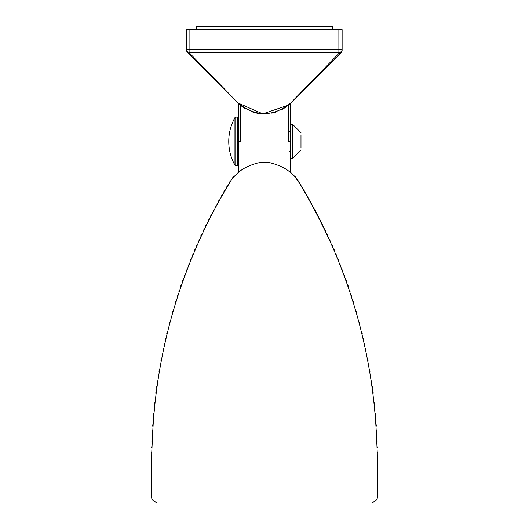 <?xml version="1.0" encoding="UTF-8"?>
<svg xmlns="http://www.w3.org/2000/svg" width="529" height="529" viewBox="0 0 529 529"><rect width="100%" height="100%" fill="white"/><g stroke="black" fill="none" stroke-linecap="round" stroke-linejoin="round"><path stroke-width="0.79" d="M152.855 429.693A1774.874 1774.874 0 0 1 153.02 426.658A1.911 1.911 0 0 1 153.179 424.238A2246.861 2246.861 0 0 0 151.545 458.339A533.047 533.047 0 0 0 151.545 459.47L151.545 496.718A5.508 5.508 0 0 0 157.047 502.226M290.289 172.143A40.237 40.237 0 0 1 290.566 172.375A39.88 39.88 0 0 1 294.765 176.474M296.28 178.299A39.88 39.88 0 0 1 298.27 181.083M299.229 182.611A534.006 534.006 0 0 1 301.16 185.811M302.066 187.326A534.006 534.006 0 0 1 303.963 190.546M304.856 192.067A534.006 534.006 0 0 1 306.727 195.307M307.594 196.834A534.006 534.006 0 0 1 309.432 200.101M310.285 201.628A534.006 534.006 0 0 1 312.09 204.921M194.579 251.354A2.427 2.427 0 0 0 194.573 251.341A1.911 1.911 0 0 1 195.525 249.119A2.427 2.427 0 0 0 195.538 249.113A451.997 451.997 0 0 1 196.748 246.309A1.911 1.911 0 0 1 197.714 244.094M312.923 206.455A534.006 534.006 0 0 1 313.148 206.865A534.006 534.006 0 0 1 314.702 209.768M193.356 254.178A451.997 451.997 0 0 1 194.566 251.321M315.515 211.316A534.006 534.006 0 0 1 317.255 214.635M191.267 259.243A451.997 451.997 0 0 1 192.444 256.373M318.061 216.196A534.006 534.006 0 0 1 319.761 219.535M188.357 266.583A1.911 1.911 0 0 1 189.243 264.328A451.997 451.997 0 0 1 190.374 261.465M320.548 221.109A534.006 534.006 0 0 1 322.214 224.455M322.994 226.042A534.006 534.006 0 0 1 324.515 229.196A661.924 661.924 0 0 1 324.608 229.394M325.381 231.041A661.924 661.924 0 0 1 326.896 234.314M327.841 236.397A661.924 661.924 0 0 1 329.177 239.353M330.03 241.257A661.924 661.924 0 0 1 331.286 244.094A1.911 1.911 0 0 1 332.252 246.309M153.179 424.238A532.617 532.617 0 0 1 191.286 259.236A661.924 661.924 0 0 1 204.485 229.196A534.006 534.006 0 0 1 230.095 182.082A39.88 39.88 0 0 1 238.434 172.375A40.237 40.237 0 0 1 245.502 167.594A63.751 63.751 0 0 1 257.385 163.091A40.64 40.64 0 0 1 257.927 163.005A24.625 24.625 0 0 1 271.377 163.091A63.751 63.751 0 0 1 283.26 167.594A40.237 40.237 0 0 1 294.435 176.382A60.961 60.961 0 0 1 302.046 187.729A534.006 534.006 0 0 1 318.022 216.606A659.518 659.518 0 0 1 327.808 236.569A451.997 451.997 0 0 1 339.757 264.328A1.911 1.911 0 0 1 340.643 266.583A532.617 532.617 0 0 1 341.747 269.44A1.911 1.911 0 0 1 342.607 271.701A532.617 532.617 0 0 1 343.685 274.571A1.911 1.911 0 0 1 344.524 276.846A532.617 532.617 0 0 1 345.569 279.722A1.911 1.911 0 0 1 346.383 282.003A532.617 532.617 0 0 1 347.401 284.893A1.911 1.911 0 0 1 348.188 287.187A532.617 532.617 0 0 1 349.173 290.084A1.911 1.911 0 0 1 349.947 292.385A532.617 532.617 0 0 1 350.899 295.294A1.911 1.911 0 0 1 351.646 297.602A532.617 532.617 0 0 1 352.572 300.518A1.911 1.911 0 0 1 353.293 302.833A532.617 532.617 0 0 1 354.185 305.762A1.911 1.911 0 0 1 354.88 308.083A532.617 532.617 0 0 1 355.746 311.019A1.911 1.911 0 0 1 356.42 313.347A532.617 532.617 0 0 1 357.254 316.296A1.911 1.911 0 0 1 357.908 318.63A532.617 532.617 0 0 1 358.708 321.586A1.911 1.911 0 0 1 359.336 323.927A532.617 532.617 0 0 1 360.11 326.889A1.911 1.911 0 0 1 360.712 329.236A532.617 532.617 0 0 1 361.452 332.212A1.911 1.911 0 0 1 362.028 334.559A532.617 532.617 0 0 1 362.742 337.542A1.911 1.911 0 0 1 363.297 339.902A532.617 532.617 0 0 1 363.978 342.885A1.911 1.911 0 0 1 364.507 345.252A532.617 532.617 0 0 1 365.155 348.247A1.911 1.911 0 0 1 365.658 350.615A532.617 532.617 0 0 1 366.28 353.617A1.911 1.911 0 0 1 366.762 355.991A532.617 532.617 0 0 1 367.351 358.993A1.911 1.911 0 0 1 367.8 361.373A532.617 532.617 0 0 1 368.363 364.388A1.911 1.911 0 0 1 368.792 366.769A532.617 532.617 0 0 1 369.321 369.791A1.911 1.911 0 0 1 369.725 372.178A532.617 532.617 0 0 1 370.221 375.2A1.911 1.911 0 0 1 370.604 377.594A532.617 532.617 0 0 1 371.067 380.622A1.911 1.911 0 0 1 371.424 383.016A532.617 532.617 0 0 1 371.861 386.051A1.911 1.911 0 0 1 372.191 388.451A532.617 532.617 0 0 1 372.595 391.486A1.911 1.911 0 0 1 372.899 393.887A532.617 532.617 0 0 1 373.269 396.929A1.911 1.911 0 0 1 373.553 399.335A532.617 532.617 0 0 1 373.891 402.384A1.911 1.911 0 0 1 374.148 404.791A532.617 532.617 0 0 1 374.459 407.839A1.911 1.911 0 0 1 374.691 410.246A532.617 532.617 0 0 1 374.968 413.301A1.911 1.911 0 0 1 375.173 415.715A532.617 532.617 0 0 1 375.425 418.77A1.911 1.911 0 0 1 375.603 421.183A532.617 532.617 0 0 1 375.821 424.238A1.911 1.911 0 0 1 375.98 426.658A1774.874 1774.874 0 0 1 377.455 458.339A533.047 533.047 0 0 1 377.455 459.47L377.455 496.718A5.508 5.508 0 0 1 371.953 502.226M152.57 435.175A1774.874 1774.874 0 0 1 152.722 432.16M152.299 440.71A1774.874 1774.874 0 0 1 152.445 437.615A1.911 1.911 0 0 1 152.557 435.195A2.427 2.427 0 0 0 152.603 435.142M152.041 446.311A1774.874 1774.874 0 0 1 152.187 443.018M151.797 452.017A1774.874 1774.874 0 0 1 151.949 448.361M151.552 458.2A1.911 1.911 0 0 0 151.552 458.207A1774.874 1774.874 0 0 1 151.73 453.591M339.757 264.328A532.617 532.617 0 0 1 375.98 426.658M151.737 453.618A1.911 1.911 0 0 1 151.81 451.984M151.968 448.394A1.911 1.911 0 0 1 152.061 446.271M152.213 443.051A1.911 1.911 0 0 1 152.326 440.677M152.749 432.2A2.427 2.427 0 0 0 152.709 432.133A1.911 1.911 0 0 1 152.841 429.713A2.427 2.427 0 0 0 152.888 429.66M153.397 421.183A1.911 1.911 0 0 1 153.575 418.77M153.827 415.715A1.911 1.911 0 0 1 154.032 413.301M154.309 410.246A1.911 1.911 0 0 1 154.541 407.839M154.852 404.791A1.911 1.911 0 0 1 155.109 402.384M155.447 399.335A1.911 1.911 0 0 1 155.731 396.929M156.101 393.887A1.911 1.911 0 0 1 156.405 391.486M156.809 388.451A1.911 1.911 0 0 1 157.139 386.051M157.576 383.016A1.911 1.911 0 0 1 157.933 380.622M158.396 377.594A1.911 1.911 0 0 1 158.779 375.2M159.275 372.178A1.911 1.911 0 0 1 159.679 369.791M160.208 366.769A1.911 1.911 0 0 1 160.637 364.388M161.2 361.373A1.911 1.911 0 0 1 161.649 358.993M162.238 355.991A1.911 1.911 0 0 1 162.72 353.617M163.342 350.615A1.911 1.911 0 0 1 163.845 348.247M164.493 345.252A1.911 1.911 0 0 1 165.022 342.885M165.703 339.902A1.911 1.911 0 0 1 166.258 337.542M166.972 334.559A1.911 1.911 0 0 1 167.548 332.212M168.288 329.236A1.911 1.911 0 0 1 168.89 326.889M169.664 323.927A1.911 1.911 0 0 1 170.292 321.586M171.092 318.63A1.911 1.911 0 0 1 171.746 316.296M172.58 313.347A1.911 1.911 0 0 1 173.254 311.019M174.12 308.083A1.911 1.911 0 0 1 174.815 305.762M175.707 302.833A1.911 1.911 0 0 1 176.428 300.518M177.354 297.602A1.911 1.911 0 0 1 178.101 295.294M179.053 292.385A1.911 1.911 0 0 1 179.827 290.084M180.812 287.187A1.911 1.911 0 0 1 181.599 284.893M182.617 282.003A1.911 1.911 0 0 1 183.431 279.722M184.476 276.846A1.911 1.911 0 0 1 185.315 274.571M186.393 271.701A1.911 1.911 0 0 1 187.253 269.44M190.38 261.478A1.911 1.911 0 0 1 191.286 259.236M193.383 254.165A2.427 2.427 0 0 0 193.396 254.158A1.911 1.911 0 0 0 192.45 256.4A2.427 2.427 0 0 0 192.45 256.4M198.977 241.25A2.189 2.189 0 0 1 199.678 239.293A2.427 2.427 0 0 0 199.909 239.161M200.987 236.774A2.427 2.427 0 0 0 200.947 236.569A1.911 1.911 0 0 1 202.131 234.162A2.427 2.427 0 0 0 202.19 234.129M203.44 231.431A2.427 2.427 0 0 0 203.434 231.398A1.911 1.911 0 0 1 203.566 230.122A534.429 534.429 0 0 1 203.579 230.095A1.911 1.911 0 0 1 204.485 229.196M205.814 226.438A1.911 1.911 0 0 1 205.96 225.169A534.429 534.429 0 0 1 205.973 225.142A1.911 1.911 0 0 1 206.892 224.25M208.254 221.506A1.911 1.911 0 0 1 208.413 220.243A534.429 534.429 0 0 1 208.426 220.209A1.911 1.911 0 0 1 209.345 219.33M210.74 216.592A1.911 1.911 0 0 1 210.912 215.336A534.429 534.429 0 0 1 210.926 215.31A1.911 1.911 0 0 1 211.851 214.437M213.273 211.706A1.911 1.911 0 0 1 213.458 210.456A534.429 534.429 0 0 1 213.478 210.43A1.911 1.911 0 0 1 214.404 209.57M215.858 206.852A1.911 1.911 0 0 1 216.063 205.602A534.429 534.429 0 0 1 216.077 205.576A1.911 1.911 0 0 1 217.009 204.73M218.497 202.025A1.911 1.911 0 0 1 218.715 200.782A534.429 534.429 0 0 1 218.728 200.756A1.911 1.911 0 0 1 219.667 199.916M221.188 197.224A1.911 1.911 0 0 1 221.413 195.981A534.429 534.429 0 0 1 221.426 195.955A1.911 1.911 0 0 1 222.378 195.128M223.919 192.45A1.911 1.911 0 0 1 224.164 191.214A534.429 534.429 0 0 1 224.177 191.187A1.911 1.911 0 0 1 225.136 190.367M226.71 187.709A1.911 1.911 0 0 1 226.961 186.472A534.429 534.429 0 0 1 226.974 186.446A1.911 1.911 0 0 1 227.946 185.639M229.54 182.994A1.911 1.911 0 0 1 229.804 181.764A534.429 534.429 0 0 1 229.824 181.738A1.911 1.911 0 0 1 230.823 180.931A2.427 2.427 0 0 0 230.829 180.925M232.443 178.657A2.427 2.427 0 0 0 232.443 178.65A1.911 1.911 0 0 1 232.872 177.453A40.64 40.64 0 0 1 233.229 177.03A1.911 1.911 0 0 1 234.321 176.382M294.435 176.382A1.911 1.911 0 0 1 295.532 177.03A40.64 40.64 0 0 1 295.883 177.453A1.911 1.911 0 0 1 296.313 178.65A2.427 2.427 0 0 0 296.313 178.709M297.939 180.931A1.911 1.911 0 0 1 298.938 181.738A534.429 534.429 0 0 1 298.951 181.764A1.911 1.911 0 0 1 299.229 182.862M300.941 185.692A1.911 1.911 0 0 1 301.781 186.446A534.429 534.429 0 0 1 301.801 186.472A1.911 1.911 0 0 1 302.046 187.729M303.6 190.361A1.911 1.911 0 0 1 304.578 191.187A534.429 534.429 0 0 1 304.598 191.214A1.911 1.911 0 0 1 304.836 192.477M306.357 195.122A1.911 1.911 0 0 1 307.329 195.955A534.429 534.429 0 0 1 307.349 195.981A1.911 1.911 0 0 1 307.567 197.244M309.068 199.909A1.911 1.911 0 0 1 310.034 200.756A534.429 534.429 0 0 1 310.047 200.782A1.911 1.911 0 0 1 310.258 202.045M311.726 204.723A1.911 1.911 0 0 1 312.679 205.576A534.429 534.429 0 0 1 312.699 205.602A1.911 1.911 0 0 1 312.897 206.872M314.338 209.563A1.911 1.911 0 0 1 315.284 210.43A534.429 534.429 0 0 1 315.297 210.456A1.911 1.911 0 0 1 315.482 211.726M316.897 214.43A1.911 1.911 0 0 1 317.83 215.31A534.429 534.429 0 0 1 317.85 215.336A1.911 1.911 0 0 1 318.022 216.606M320.508 221.512A2.427 2.427 0 0 0 320.501 221.519A1.911 1.911 0 0 0 320.349 220.243A534.429 534.429 0 0 0 320.336 220.209A1.911 1.911 0 0 0 319.404 219.33A2.427 2.427 0 0 0 319.404 219.33M321.863 224.25A1.911 1.911 0 0 1 322.783 225.142A534.429 534.429 0 0 1 322.796 225.169A1.911 1.911 0 0 1 322.941 226.438M324.29 229.202A1.911 1.911 0 0 1 325.183 230.095A534.429 534.429 0 0 1 325.196 230.122A1.911 1.911 0 0 1 325.335 231.365M326.684 234.188A1.911 1.911 0 0 1 327.808 236.569M329.078 239.293A1.858 1.858 0 0 1 330.017 241.33M333.482 249.119A1.911 1.911 0 0 1 334.434 251.321M335.644 254.178A1.911 1.911 0 0 1 336.556 256.373M337.733 259.243A1.911 1.911 0 0 1 338.626 261.465M376.145 429.693A2.427 2.427 0 0 0 376.159 429.713A1.911 1.911 0 0 1 376.291 432.133A2.427 2.427 0 0 0 376.278 432.16M376.43 435.175A2.427 2.427 0 0 0 376.443 435.195A1.911 1.911 0 0 1 376.555 437.615M376.701 440.71A1.911 1.911 0 0 1 376.813 443.018M376.959 446.311A1.911 1.911 0 0 1 377.051 448.361M377.203 452.017A1.911 1.911 0 0 1 377.27 453.591M290.289 103.413L290.289 172.348M290.289 141.435L288.57 141.435L288.57 104.967M264.381 113.9L264.381 113.9A37.248 37.248 0 0 1 251.096 111.454A37.248 37.248 0 0 0 264.381 113.9L264.381 113.9A37.248 37.248 0 0 0 266.788 113.828A37.248 37.248 0 0 1 264.381 113.9M240.563 105.291L240.563 141.435L238.467 141.435L238.467 103.413A37.248 37.248 0 0 1 238.176 103.129A37.248 37.248 0 0 0 238.467 103.413M238.467 172.348L238.467 141.435M300.981 147.889L300.981 134.935M263.898 113.623L264.864 113.623M189.885 29.69L186.644 29.69L186.644 50.367A3.24 3.24 0 0 0 187.597 52.662L238.07 103.023L262.814 113.867L288.398 105.126L290.685 103.023C273.149 117.114 255.606 117.114 238.07 103.023L189.858 53.409A852.781 33.056 -95.1 0 0 189.871 52.503A13553.972 5034.929 0 0 0 338.891 52.503A852.781 33.056 95.1 0 0 338.904 53.409L290.685 103.023L341.165 52.662A3.24 3.24 0 0 0 342.118 50.367L342.118 29.69L338.877 29.69L338.891 52.503A3.24 3.035 180 0 0 342.118 49.468L338.877 49.468A18914.058 18914.058 0 0 1 189.885 49.468L189.885 29.69L338.877 29.69M187.597 52.662A3.24 2.87 -45.1 0 0 189.858 53.409A3.24 3.042 0 0 1 186.644 50.367A3.24 3.24 0 0 0 187.597 52.662M338.904 53.409A3.24 2.87 45.1 0 0 341.165 52.662A3.24 3.24 0 0 0 342.118 50.367A3.24 3.042 -0 0 1 338.904 53.409M189.871 52.503L189.885 49.468L186.644 49.468A3.24 3.035 180 0 0 189.871 52.503M288.398 105.126L290.725 102.99M245.489 108.756A37.248 37.248 0 0 1 238.176 103.129A37.248 37.248 0 0 0 245.489 108.756M290.685 103.023A37.248 37.248 0 0 1 288.973 104.63A37.248 37.248 0 0 0 290.685 103.023M285.448 107.367A37.248 37.248 0 0 1 280.747 110.111A37.248 37.248 0 0 0 285.448 107.367M277.13 111.652A37.248 37.248 0 0 1 271.794 113.16A37.248 37.248 0 0 0 277.13 111.652M238.467 164.757A0.972 0.972 0 0 1 237.495 165.729L238.467 164.757M234.949 165.227A48.787 48.787 0 0 1 234.949 117.636L235.795 117.14L234.949 117.636L234.949 165.227L237.495 165.729L237.495 117.14L235.795 117.14L235.795 165.729A0.972 0.972 0 0 1 235.517 165.683M332.397 29.69L332.397 26.45L196.358 26.45L196.358 29.69M290.289 124.427L292.689 124.427L300.981 132.719L292.689 124.427L292.689 158.435L300.981 150.143L292.689 158.435L290.289 158.435M289.482 131.714L290.289 130.908L289.482 131.714M289.482 151.149L290.289 151.962L289.482 151.149M237.495 117.14L238.467 118.112L237.495 117.14"/></g></svg>
